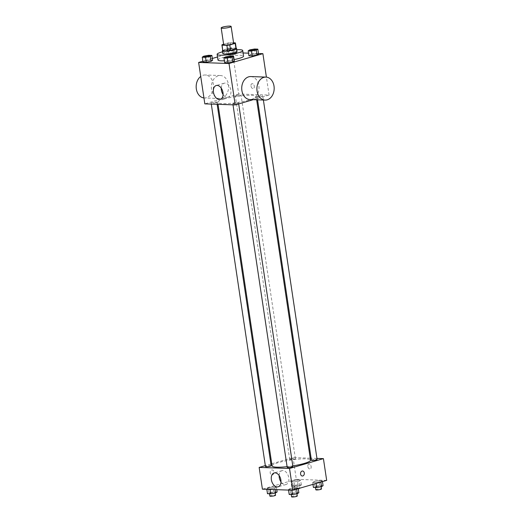 <?xml version="1.0" encoding="UTF-8"?>
<svg xmlns="http://www.w3.org/2000/svg" width="523" height="523" viewBox="0 0 523 523"><rect width="100%" height="100%" fill="white"/><g stroke="black" fill="none" stroke-linecap="round" stroke-linejoin="round"><path stroke-width="0.39" stroke-dasharray="2.62 1.96" d="M223.694 44.762A5.034 0.798 171.5 0 1 225.348 43.906A5.034 0.798 171.5 0 1 230.643 42.997A5.034 0.798 171.5 0 1 233.644 43.278M233.578 42.814L230.473 42.703A6.832 1.079 171.5 0 0 227.59 43.102L223.615 44.252M235.337 42.873L236.18 48.489L231.31 48.319L230.473 42.703M227.59 43.102L228.427 48.717L222.994 50.293L222.157 44.677M228.427 48.717A6.832 1.079 171.5 0 1 231.31 48.319M222.752 50.646A6.832 1.079 171.5 0 1 222.994 50.293M236.213 48.273A7.185 1.138 -8.5 0 0 234.801 48.096A7.185 1.138 -8.5 0 0 227.963 48.737A7.185 1.138 -8.5 0 0 222.7 50.293M222.818 53.503A7.185 1.138 171.5 0 1 225.184 52.28A7.185 1.138 171.5 0 1 235.219 50.908A7.185 1.138 171.5 0 1 237.037 51.378M222.569 51.823A12.938 2.046 171.5 0 1 236.782 49.698M217.973 59.968A12.938 2.046 171.5 0 1 222.223 57.759A12.938 2.046 171.5 0 1 235.847 55.418A12.938 2.046 171.5 0 1 243.561 56.144M234.101 59.57A12.938 2.046 171.5 0 1 224.387 60.779M254.538 49.025L255.27 53.934L258.558 54.052L255.27 53.934L250.452 54.804L248.915 55.778L250.452 54.804L249.719 49.888M230.31 56.059L231.042 60.975L234.33 61.086L231.042 60.975L226.224 61.838L224.687 62.819L226.224 61.838L225.485 56.929M258.48 53.509L248.53 53.163M243.09 52.973L232.526 52.607L217.522 56.968M212.338 58.471L202.852 61.23M235.311 54.274L236.847 53.294L233.559 53.183L228.734 54.046L227.204 55.026L230.493 55.144L235.311 54.274L236.847 53.294L233.559 53.183L228.734 54.046L227.204 55.026L230.493 55.144L235.311 54.274L234.579 49.365L236.108 48.384L232.82 48.266L228.002 49.136L226.466 50.116L229.754 50.228L234.579 49.365M208.592 55.307L209.331 60.217L212.613 60.335L209.331 60.217L204.506 61.086L202.976 62.067L204.506 61.086L203.774 56.17M253.256 99.671L269.084 95.075L238.71 94.016L232.526 52.607M269.084 95.075L266.403 77.129M250.981 86.066A2.517 1.615 -106.2 0 0 253.341 88.537A2.517 1.615 -106.2 0 0 254.191 85.674A2.517 1.615 -106.2 0 0 251.936 83.706A2.517 1.615 -106.2 0 0 250.981 86.066A2.517 1.615 -106.2 0 0 253.341 88.537A2.517 1.615 -106.2 0 0 254.185 85.674A2.517 1.615 -106.2 0 0 251.936 83.706A2.517 1.615 -106.2 0 0 250.975 86.066M224.125 99.024A19.436 3.073 171.5 0 1 244.587 95.506A19.436 3.073 171.5 0 1 256.178 96.592A19.436 3.073 171.5 0 1 237.409 102.508A19.436 3.073 171.5 0 1 217.738 102.338A19.436 3.073 171.5 0 1 224.125 99.024M238.71 94.016L204.826 103.861M233.801 103.299A2.877 0.458 171.5 0 1 236.827 102.776A2.877 0.458 171.5 0 1 238.54 102.939A2.877 0.458 171.5 0 1 235.768 103.816A2.877 0.458 171.5 0 1 232.853 103.789A2.877 0.458 171.5 0 1 233.801 103.299M258.029 96.258A2.877 0.458 171.5 0 1 261.055 95.735A2.877 0.458 171.5 0 1 262.768 95.899A2.877 0.458 171.5 0 1 259.996 96.775A2.877 0.458 171.5 0 1 257.081 96.748A2.877 0.458 171.5 0 1 258.029 96.258M236.311 95.506A2.877 0.458 171.5 0 1 239.344 94.983A2.877 0.458 171.5 0 1 241.057 95.147A2.877 0.458 171.5 0 1 238.279 96.023A2.877 0.458 171.5 0 1 235.37 95.997A2.877 0.458 171.5 0 1 236.311 95.506M215.881 102.678A2.877 0.458 -8.5 0 0 216.829 102.181A2.877 0.458 -8.5 0 0 213.914 102.162A2.877 0.458 -8.5 0 0 211.142 103.031A2.877 0.458 -8.5 0 0 212.854 103.194A2.877 0.458 -8.5 0 0 215.881 102.678M250.759 76.567A11.499 8.63 -88 0 1 258.983 88.361A11.499 8.63 -88 0 1 249.961 99.553M221.667 98.239A11.499 8.63 92 0 0 228.597 85.922A11.499 8.63 92 0 0 220.386 75.515A11.499 8.63 92 0 0 211.357 86.707A11.499 8.63 92 0 0 219.588 98.501A11.499 8.63 92 0 0 221.667 98.239M203.944 97.938A11.499 8.63 92 0 0 204.401 97.971A11.499 8.63 92 0 0 206.48 97.709A11.499 8.63 92 0 0 213.417 85.393A11.499 8.63 92 0 0 205.199 74.992A11.499 8.63 92 0 0 200.734 76.456M221.242 88.112A7.211 4.622 73.8 0 1 224.099 83.242A7.211 4.622 73.8 0 1 230.551 88.877A7.211 4.622 73.8 0 1 228.12 97.095A7.211 4.622 73.8 0 1 223.099 94.513M272.071 465.901A19.436 3.073 171.5 0 1 278.458 462.58A19.436 3.073 171.5 0 1 298.921 459.063A19.436 3.073 171.5 0 1 310.512 460.155M292.788 465.908A19.436 3.073 171.5 0 1 287.088 466.673M271.162 465.745A2.877 0.458 -8.5 0 0 268.253 465.718A2.877 0.458 -8.5 0 0 265.475 466.594M311.42 460.312A2.877 0.458 171.5 0 1 312.362 459.815A2.877 0.458 171.5 0 1 315.389 459.299A2.877 0.458 171.5 0 1 317.101 459.462M290.651 459.063A2.877 0.458 171.5 0 1 293.678 458.547A2.877 0.458 171.5 0 1 295.39 458.704A2.877 0.458 171.5 0 1 292.612 459.58A2.877 0.458 171.5 0 1 289.703 459.554A2.877 0.458 171.5 0 1 290.651 459.063M287.192 467.346A2.877 0.458 171.5 0 1 288.134 466.856A2.877 0.458 171.5 0 1 291.161 466.333A2.877 0.458 171.5 0 1 292.873 466.496M316.945 458.41L311.107 458.207M310.211 458.174L293.05 457.579L271.751 463.764M270.901 464.012L265.331 465.627M326.672 480.389L296.299 479.336L293.05 457.579M307.831 466.47A2.517 1.615 -106.2 0 0 310.191 468.941A2.517 1.615 -106.2 0 0 311.041 466.078A2.517 1.615 -106.2 0 0 308.792 464.11A2.517 1.615 -106.2 0 0 307.831 466.47A2.517 1.615 -106.2 0 0 310.191 468.941A2.517 1.615 -106.2 0 0 311.041 466.078A2.517 1.615 -106.2 0 0 308.786 464.11A2.517 1.615 -106.2 0 0 307.831 466.47M291.749 489.659L296.574 488.796L298.103 487.815L294.815 487.698L289.997 488.567L288.461 489.548L291.749 489.659L296.574 488.796L298.103 487.815L294.815 487.698L289.997 488.567L288.461 489.548L291.749 489.659L291.834 490.201M294.266 481.866L299.084 481.003L300.62 480.022L297.332 479.905L292.514 480.774L290.978 481.755L294.266 481.866L299.084 481.003L300.62 480.022L297.332 479.905L292.514 480.774L290.978 481.755L294.266 481.866L294.998 486.782L299.823 485.913L301.353 484.932L298.064 484.821L293.246 485.684L291.71 486.665L294.998 486.782M296.299 479.336L262.415 489.182M315.977 482.624L320.802 481.755L322.331 480.774L319.043 480.663L314.225 481.526L312.695 482.507L315.977 482.624L320.802 481.755L322.331 480.774L319.043 480.663L314.225 481.526L312.695 482.507L315.977 482.624L316.108 483.461M270.038 488.907L274.856 488.037L276.392 487.063L273.104 486.946L268.279 487.809L266.75 488.789L270.038 488.907L274.856 488.037L276.392 487.063L273.104 486.946L268.279 487.809L266.75 488.789L270.038 488.907L270.116 489.443M272.437 474.917A2.517 1.889 92 0 0 273.954 472.223A2.517 1.889 92 0 0 272.156 469.948A2.517 1.889 92 0 0 270.182 472.393A2.517 1.889 92 0 0 271.98 474.976A2.517 1.889 92 0 0 272.437 474.917A2.517 1.889 92 0 0 273.954 472.223A2.517 1.889 92 0 0 272.156 469.948A2.517 1.889 92 0 0 270.182 472.393A2.517 1.889 92 0 0 271.98 474.976A2.517 1.889 92 0 0 272.437 474.917M302.353 476.028L302.353 476.028A2.517 1.889 -88 0 1 300.555 473.753A2.517 1.889 -88 0 1 302.072 471.06A2.517 1.889 -88 0 1 302.523 471.001L302.523 471.001M279.138 475.538A7.211 4.622 73.8 0 1 281.995 470.667A7.211 4.622 73.8 0 1 288.448 476.303A7.211 4.622 73.8 0 1 286.022 484.514A7.211 4.622 73.8 0 1 280.995 481.931M277.125 491.973L273.836 491.862L269.018 492.725L267.482 493.705M270.404 492.771A2.877 0.458 171.5 0 1 273.431 492.254A2.877 0.458 171.5 0 1 275.15 492.411A2.877 0.458 171.5 0 1 272.372 493.287A2.877 0.458 171.5 0 1 269.463 493.261A2.877 0.458 171.5 0 1 270.404 492.771M275.091 489.62L274.856 488.037M276.785 489.678L276.392 487.063M273.836 491.862L273.104 486.946M269.018 492.725L268.279 487.809M266.828 489.332L266.75 488.789M269.881 496.072A2.877 0.458 171.5 0 1 270.822 495.582A2.877 0.458 171.5 0 1 273.849 495.059A2.877 0.458 171.5 0 1 275.569 495.222M298.842 492.725L295.554 492.614L290.729 493.477L289.199 494.457M292.122 493.529A2.877 0.458 171.5 0 1 295.149 493.006A2.877 0.458 171.5 0 1 296.861 493.169A2.877 0.458 171.5 0 1 294.083 494.045A2.877 0.458 171.5 0 1 291.174 494.019A2.877 0.458 171.5 0 1 292.122 493.529M298.228 488.652L298.103 487.815M295.554 492.614L294.815 487.698M290.729 493.477L289.997 488.567M288.546 490.084L288.461 489.548M291.592 496.824A2.877 0.458 171.5 0 1 292.54 496.334A2.877 0.458 171.5 0 1 295.567 495.817A2.877 0.458 171.5 0 1 297.28 495.974M294.632 485.736A2.877 0.458 171.5 0 1 297.659 485.213A2.877 0.458 171.5 0 1 299.378 485.377A2.877 0.458 171.5 0 1 296.6 486.253A2.877 0.458 171.5 0 1 293.691 486.227A2.877 0.458 171.5 0 1 294.632 485.736M299.823 485.913L299.084 481.003M301.353 484.932L300.62 480.022M298.064 484.821L297.332 479.905M293.246 485.684L292.514 480.774M291.71 486.665L290.978 481.755M298.254 488.828A2.877 0.458 171.5 0 1 294.109 489.031A2.877 0.458 171.5 0 1 295.057 488.541A2.877 0.458 171.5 0 1 298.084 488.024A2.877 0.458 171.5 0 1 299.797 488.181A2.877 0.458 171.5 0 1 299.797 488.194L299.378 485.377M323.07 485.69L319.782 485.573L314.957 486.442L313.427 487.423M316.35 486.488A2.877 0.458 171.5 0 1 319.376 485.965A2.877 0.458 171.5 0 1 321.089 486.129A2.877 0.458 171.5 0 1 318.317 487.005A2.877 0.458 171.5 0 1 315.402 486.978A2.877 0.458 171.5 0 1 316.35 486.488M320.847 482.082L320.802 481.755M322.456 481.611L322.331 480.774M319.782 485.573L319.043 480.663M314.957 486.442L314.225 481.526M312.97 484.37L312.695 482.507M315.827 489.79A2.877 0.458 171.5 0 1 316.768 489.299A2.877 0.458 171.5 0 1 319.795 488.776A2.877 0.458 171.5 0 1 321.508 488.94M204.218 56.7A2.877 0.458 171.5 0 1 205.16 56.223A2.877 0.458 171.5 0 1 208.154 55.706A2.877 0.458 171.5 0 1 209.9 55.85M209.331 60.217L204.506 61.086M225.929 57.452A2.877 0.458 171.5 0 1 226.877 56.974A2.877 0.458 171.5 0 1 229.872 56.458A2.877 0.458 171.5 0 1 231.617 56.602M231.042 60.975L226.224 61.838M229.394 49.182A2.877 0.458 171.5 0 1 232.421 48.665A2.877 0.458 171.5 0 1 234.134 48.822A2.877 0.458 171.5 0 1 231.356 49.698A2.877 0.458 171.5 0 1 228.446 49.672A2.877 0.458 171.5 0 1 229.394 49.182M236.847 53.294L236.108 48.384M233.559 53.183L232.82 48.266M228.734 54.046L228.002 49.136M227.204 55.026L226.466 50.116M230.493 55.144L229.754 50.228M229.388 49.162A2.877 0.458 171.5 0 1 232.415 48.639A2.877 0.458 171.5 0 1 234.127 48.802A2.877 0.458 171.5 0 1 231.356 49.678A2.877 0.458 171.5 0 1 228.44 49.652A2.877 0.458 171.5 0 1 229.388 49.162M250.157 50.417A2.877 0.458 171.5 0 1 251.105 49.933A2.877 0.458 171.5 0 1 254.1 49.417A2.877 0.458 171.5 0 1 255.845 49.567M255.27 53.934L250.452 54.804M220.386 75.515L205.199 74.992M219.588 98.501L204.401 97.971M224.099 83.242L216.215 85.537M228.12 97.095L220.242 99.383M256.656 99.788L256.178 96.592M218.032 104.319L217.738 102.338M211.142 103.031L211.299 104.084M216.829 102.181L217.143 104.286M263.389 100.024L262.768 95.899M257.545 99.821L257.081 96.748M295.39 458.704L241.057 95.147M289.703 459.554L235.37 95.997M238.684 103.9L238.54 102.939M233.01 104.842L232.853 103.789M281.995 470.667L274.117 472.955M286.022 484.514L278.138 486.802M275.235 493.019L275.15 492.411M269.535 493.777L269.463 493.261M296.953 493.771L296.861 493.169M291.252 494.529L291.174 494.019M294.109 489.031L293.691 486.227M321.181 486.73L321.089 486.129M315.48 487.495L315.402 486.978"/><path stroke-width="0.78" d="M222.831 27.059A5.034 0.798 171.5 0 1 228.126 26.15A5.034 0.798 171.5 0 1 231.127 26.431A5.034 0.798 171.5 0 1 226.269 27.961A5.034 0.798 171.5 0 1 221.177 27.922A5.034 0.798 171.5 0 1 222.831 27.059M231.127 26.431L233.644 43.278A5.034 0.798 171.5 0 1 228.786 44.808A5.034 0.798 171.5 0 1 223.694 44.762L221.177 27.922M235.422 43.01L236.265 48.626A6.832 1.079 171.5 0 1 236.023 48.979L230.591 50.554A6.832 1.079 171.5 0 1 227.708 50.953L222.837 50.783L222 45.168L226.871 45.338A6.832 1.079 171.5 0 0 229.747 44.939L235.18 43.363A6.832 1.079 171.5 0 0 235.422 43.01A6.832 1.079 171.5 0 0 235.337 42.873L233.578 42.814M223.615 44.252L222.157 44.677A6.832 1.079 171.5 0 0 221.915 45.03A6.832 1.079 171.5 0 0 222 45.168M222.837 50.783A6.832 1.079 171.5 0 1 222.752 50.646L221.915 45.03M222.7 50.293A7.185 1.138 -8.5 0 0 222.399 50.698A7.185 1.138 -8.5 0 0 229.675 50.757A7.185 1.138 -8.5 0 0 236.618 48.574A7.185 1.138 -8.5 0 0 236.213 48.273M236.618 48.574L237.037 51.378A7.185 1.138 171.5 0 1 230.094 53.568A7.185 1.138 171.5 0 1 222.818 53.503L222.399 50.698M227.708 50.953L226.871 45.338M236.023 48.979L235.18 43.363M230.591 50.554L229.747 44.939M236.782 49.698A12.938 2.046 171.5 0 1 242.724 50.528A12.938 2.046 171.5 0 1 230.231 54.464A12.938 2.046 171.5 0 1 217.13 54.353A12.938 2.046 171.5 0 1 221.386 52.143A12.938 2.046 171.5 0 1 222.569 51.823M242.724 50.528L243.561 56.144A12.938 2.046 171.5 0 1 234.101 59.57M224.387 60.779A12.938 2.046 171.5 0 1 217.973 59.968L217.13 54.353M248.183 50.868L248.915 55.778L252.204 55.896L257.028 55.033L258.558 54.052L257.826 49.136L254.538 49.025L249.719 49.888L248.183 50.868L251.471 50.979L256.29 50.116L257.826 49.136M223.955 57.909L224.687 62.819L227.976 62.937L232.8 62.067L234.33 61.086L233.598 56.177L230.31 56.059L225.485 56.929L223.955 57.909L227.244 58.02L232.062 57.157L233.598 56.177M202.852 61.23L198.635 62.453L229.009 63.505L262.892 53.66L258.48 53.509M248.53 53.163L243.09 52.973M217.522 56.968L212.338 58.471M202.238 57.151L202.976 62.067L206.265 62.178L211.083 61.315L212.613 60.335L211.88 55.418L208.592 55.307L203.774 56.17L202.238 57.151L205.526 57.269L210.351 56.399L211.88 55.418M266.403 77.129L262.892 53.66M198.635 62.453L204.826 103.861L235.2 104.914L253.256 99.671M235.2 104.914L229.009 63.505M213.469 92.29A7.211 4.622 73.8 0 1 216.215 85.537A7.211 4.622 73.8 0 1 222.667 91.165A7.211 4.622 73.8 0 1 220.242 99.383A7.211 4.622 73.8 0 1 213.469 92.29M265.141 100.083L249.961 99.553A11.499 8.63 -88 0 1 241.744 89.152A11.499 8.63 -88 0 1 248.68 76.835A11.499 8.63 -88 0 1 250.759 76.567L265.939 77.097A11.499 8.63 -88 0 1 274.17 88.89A11.499 8.63 -88 0 1 265.141 100.083A11.499 8.63 -88 0 1 256.93 89.681A11.499 8.63 -88 0 1 263.867 77.358A11.499 8.63 -88 0 1 265.939 77.097M200.734 76.456A11.499 8.63 92 0 0 196.328 88.943A11.499 8.63 92 0 0 203.944 97.938M223.099 94.513A7.211 4.622 73.8 0 1 221.347 90.002A7.211 4.622 73.8 0 1 221.242 88.112M256.656 99.788L310.512 460.155A19.436 3.073 171.5 0 1 292.788 465.908M287.088 466.673A19.436 3.073 171.5 0 1 272.071 465.901L218.032 104.319M211.299 104.084L265.475 466.594A2.877 0.458 -8.5 0 0 267.188 466.758A2.877 0.458 -8.5 0 0 270.214 466.235A2.877 0.458 -8.5 0 0 271.162 465.745L217.143 104.286M263.389 100.024L317.101 459.462A2.877 0.458 171.5 0 1 314.33 460.332A2.877 0.458 171.5 0 1 311.42 460.312L257.545 99.821M238.684 103.9L292.873 466.496A2.877 0.458 171.5 0 1 290.102 467.372A2.877 0.458 171.5 0 1 287.192 467.346L233.01 104.842M265.331 465.627L259.16 467.418L289.533 468.477L323.417 458.632L316.945 458.41M311.107 458.207L310.211 458.174M271.751 463.764L270.901 464.012M259.16 467.418L262.415 489.182L292.782 490.234L326.672 480.389L323.417 458.632M292.782 490.234L289.533 468.477M271.372 479.715A7.211 4.622 73.8 0 1 274.117 472.955A7.211 4.622 73.8 0 1 280.57 478.591A7.211 4.622 73.8 0 1 278.138 486.802A7.211 4.622 73.8 0 1 271.372 479.715M302.072 471.06A2.517 1.889 -88 0 1 302.523 471.001A2.517 1.889 -88 0 1 304.327 473.577A2.517 1.889 -88 0 1 302.353 476.028A2.517 1.889 -88 0 1 300.555 473.753A2.517 1.889 -88 0 1 302.072 471.06M302.523 471.001A2.517 1.889 -88 0 1 304.327 473.577A2.517 1.889 -88 0 1 302.353 476.028M280.995 481.931A7.211 4.622 73.8 0 1 279.249 477.427A7.211 4.622 73.8 0 1 279.138 475.538M266.828 489.332L267.482 493.705L270.77 493.817L275.595 492.954L277.125 491.973L276.785 489.678M275.595 492.954L275.091 489.62M270.77 493.817L270.116 489.443M275.235 493.019L275.569 495.222A2.877 0.458 171.5 0 1 272.79 496.098A2.877 0.458 171.5 0 1 269.881 496.072L269.535 493.777M288.546 490.084L289.199 494.457L292.488 494.575L297.306 493.705L298.842 492.725L298.228 488.652M297.306 493.705L296.619 489.116M292.488 494.575L291.834 490.201M296.953 493.771L297.28 495.974A2.877 0.458 171.5 0 1 294.508 496.85A2.877 0.458 171.5 0 1 291.592 496.824L291.252 494.529M299.797 488.194A2.877 0.458 171.5 0 1 298.254 488.828M312.97 484.37L313.427 487.423L316.716 487.534L321.534 486.671L323.07 485.69L322.456 481.611M321.534 486.671L320.847 482.082M316.716 487.534L316.108 483.461M321.181 486.73L321.508 488.94A2.877 0.458 171.5 0 1 318.736 489.809A2.877 0.458 171.5 0 1 315.827 489.79L315.48 487.495M209.9 55.85A2.877 0.458 171.5 0 1 209.906 55.863A2.877 0.458 171.5 0 1 207.128 56.739A2.877 0.458 171.5 0 1 204.218 56.713A2.877 0.458 171.5 0 1 204.218 56.7L204.212 56.687A2.877 0.458 171.5 0 1 205.16 56.196A2.877 0.458 171.5 0 1 208.187 55.68A2.877 0.458 171.5 0 1 209.9 55.837A2.877 0.458 171.5 0 1 207.128 56.713A2.877 0.458 171.5 0 1 204.212 56.687M202.976 62.067L206.265 62.178L211.083 61.315L210.351 56.399M211.083 61.315L212.613 60.335M206.265 62.178L205.526 57.269M231.617 56.595L231.617 56.615A2.877 0.458 171.5 0 1 231.617 56.615A2.877 0.458 171.5 0 1 228.845 57.491A2.877 0.458 171.5 0 1 225.929 57.465A2.877 0.458 171.5 0 1 225.929 57.452L225.929 57.445A2.877 0.458 171.5 0 1 226.871 56.955A2.877 0.458 171.5 0 1 229.904 56.432A2.877 0.458 171.5 0 1 231.617 56.595A2.877 0.458 171.5 0 1 228.839 57.471A2.877 0.458 171.5 0 1 225.929 57.445M224.687 62.819L227.976 62.937L232.8 62.067L232.062 57.157M232.8 62.067L234.33 61.086M227.976 62.937L227.244 58.02M255.845 49.58L255.845 49.554A2.877 0.458 171.5 0 1 255.845 49.58A2.877 0.458 171.5 0 1 253.073 50.45A2.877 0.458 171.5 0 1 250.164 50.43A2.877 0.458 171.5 0 1 250.157 50.417A2.877 0.458 171.5 0 1 251.105 49.914A2.877 0.458 171.5 0 1 254.132 49.391A2.877 0.458 171.5 0 1 255.845 49.554A2.877 0.458 171.5 0 1 253.067 50.43A2.877 0.458 171.5 0 1 250.157 50.404L250.164 50.43M248.915 55.778L252.204 55.896L257.028 55.033L256.29 50.116M257.028 55.033L258.558 54.052M252.204 55.896L251.471 50.979"/></g></svg>
